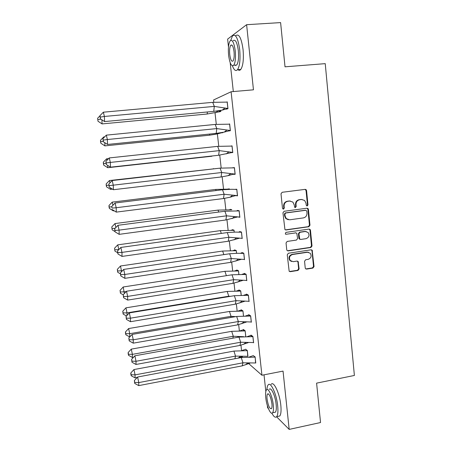 <?xml version="1.0" encoding="UTF-8"?>
<svg xmlns="http://www.w3.org/2000/svg" width="452" height="452" viewBox="0 0 452 452"><rect width="100%" height="100%" fill="white"/><g stroke="black" fill="none" stroke-linecap="round" stroke-linejoin="round"><path stroke-width="0.68" d="M307.185 205.965L307.976 204.903L306.563 190.558L306.1 189.642L305.168 189.36L282.155 192.286L281.003 193.818L282.489 208.299L283.489 209.135L284.291 208.061L284.099 206.191C284.082 203.519 285.302 201.886 287.766 201.298L289.687 201.044L292.885 202.095L294.218 204.852L294.693 207.31L295.393 207.541L296.19 206.474L296.003 204.615C295.987 201.954 297.201 200.332 299.642 199.744L301.546 199.496L304.625 200.462L306.027 203.287L306.207 205.14L307.185 205.965M306.744 205.903L307.462 204.858L306.049 190.535L305.089 189.371M283.042 209.073L283.816 208.005L283.624 206.14L284.099 206.191M294.947 207.479L295.693 206.423L295.506 204.57L296.003 204.615M276.584 416.778L289.178 429.4L320.536 422.535L316.598 383.138L354.385 375.459L325.237 63.647L285.02 66.817L280.607 22.6L246.611 24.696L227.633 39.109L228.48 46.963M267.347 405.568L267.584 407.755L268.386 408.557M305.224 267.968L305.541 268.708L306.614 269.093L312.925 268.092L314.044 266.578L312.151 250.165L311.123 249.809L288.393 253.239L287.257 254.775L289.161 271.251L290.28 271.675L297.998 270.454L299.128 268.929L298.134 261.471L297.049 261.075L293.218 261.668L290.28 260.572C288.777 257.719 289.517 255.702 292.495 254.521L307.456 252.256L310.23 253.222C311.863 256.069 311.174 258.12 308.157 259.363L305.682 259.747L304.558 261.267L305.224 267.968M213.836 102.231L213.581 99.96L231.102 91.756L253.459 89.818L246.611 24.696M231.102 91.756L261.928 375.239L248.103 363.058M289.178 429.4L283.042 371.098L261.928 375.239M308.852 226.734L309.976 225.22L308.417 209.383L307.993 208.513L307.021 208.208L284.099 211.287L282.952 212.819L284.941 229.593L286.014 229.972L308.852 226.734L308.332 226.65L309.456 225.136L307.897 209.327L307.044 208.202M310.467 230.237L312.016 245.967L310.897 247.487L288.15 250.894L287.06 250.493L286.737 249.747L286.043 242.961L287.184 241.43L296.472 240.068L297.608 238.543L296.789 233.255L295.749 232.887L286.065 234.277L285.308 234.006L285.867 232.39L309.083 229.079L310.083 229.413L310.467 230.237L309.948 230.141L311.496 245.843L312.016 245.967M242.328 357.436L242.215 356.413M241.566 350.594L240.956 345.158M240.04 336.955L240.006 336.644M239.362 330.847L238.667 324.615M237.142 310.976L236.356 303.93M234.91 290.975L234.029 283.11M232.661 270.838L231.69 262.143M230.396 250.572L229.333 241.035M228.119 230.175L226.96 219.779M225.83 209.638L224.571 198.383M223.52 188.97L222.164 176.834M221.181 168.02L219.745 155.138M218.751 146.245L217.372 133.922M216.299 124.311L215.022 112.87M226.192 109.135L227.972 108.672L227.226 101.864L226.74 102.073M219.214 111.836L220.864 111.412L220.757 110.429M228.588 130.961L230.384 130.701L229.644 123.938L229.011 124.13M221.548 132.831L223.181 132.334M230.966 152.635L232.78 152.573L232.045 145.86L231.125 146.03M233.334 174.167L235.142 174.144M233.351 174.353L235.159 174.297L234.43 167.63L232.639 167.748M223.48 198.547L116.288 212.112L116.187 207.734L112.102 208.089L111.751 206.507L115.107 202.999L116.187 207.734L224.124 194.241L237.441 195.654L236.763 189.45L231.752 189.286L222.497 189.767L224.124 194.241L223.48 198.547L230.062 197.225L235.69 195.541L237.52 195.869L236.797 189.247L235 189.365M229.446 188.925L227.785 189.043M238.277 217L239.865 217.293L239.148 210.717L237.317 210.44L237.356 210.83M231.735 209.592L230.034 209.338L230.079 209.705M242.199 238.571L241.481 232.04L239.633 231.565L239.701 232.153M234.226 232.108L234.006 230.124L232.294 229.684L232.356 230.232M244.509 259.702L243.803 253.216L241.939 252.549L242.023 253.323M236.571 253.295L236.266 250.515L234.537 249.899L234.616 250.628M246.809 280.686L246.103 274.245L244.227 273.392L244.334 274.353M238.899 274.33L238.509 270.782L236.769 269.985L236.865 270.884M249.092 301.535L248.391 295.133L246.504 294.094L246.628 295.241M241.215 295.229L240.735 290.907L238.978 289.941L239.097 291.009M251.363 322.236L250.662 315.88L248.758 314.654L248.905 315.988M243.509 315.982L242.95 310.908L241.182 309.767L241.317 311.004M253.612 342.802L252.922 336.491L251.001 335.079L251.171 336.593M245.792 336.593L245.148 330.774L243.368 329.463L243.521 330.87M255.572 362.996L255.165 356.961L253.261 355.628M247.736 356.334L247.334 350.515L245.566 349.283M230.187 62.681L233.317 91.564M264.019 374.827L265.827 391.494M231.52 146.052L232.057 145.99M235.701 195.727L236.645 195.609M306.998 252.131L307.332 252.08M305.422 231.503L305.863 231.441M302.06 199.462L301.546 199.496M295.506 204.57C295.489 201.914 296.698 200.292 299.134 199.711L301.038 199.462M290.263 201.016L289.687 201.044M283.624 206.14C283.602 203.473 284.822 201.846 287.286 201.259L289.201 201.004M285.365 229.893L308.332 226.65M306.795 211.101L305.818 210.282L285.709 212.999L284.907 214.067L285.105 216.033L286.302 218.644L289.647 219.808L303.377 217.909C305.801 217.31 307.004 215.694 306.987 213.05L306.795 211.101M288.269 219.751L285.822 218.57L284.63 215.966L284.427 214.005L285.229 212.937L305.309 210.22M287.41 250.77L310.377 247.357L311.496 245.843M295.907 232.876L286.065 234.277M306.044 238.667C309.117 237.39 309.784 235.311 308.038 232.424L305.332 231.514L300.06 232.272L298.93 233.797L299.732 239.074L300.778 239.441L306.044 238.667M306.123 231.503L305.332 231.514M300.094 239.34L299.235 238.961L298.879 238.176L298.427 233.69L299.557 232.17L304.823 231.418M309.948 230.141L309.191 229.068M308.479 252.267L307.456 252.256M291.506 261.465L289.8 260.42C288.297 257.567 289.031 255.555 292.009 254.38L306.942 252.12M289.444 271.505L297.501 270.285L298.625 268.759L297.953 262.058L297.331 261.07M305.812 268.934L312.405 267.929L313.518 266.414L311.982 250.815L311.321 249.798M218.101 110.893L220.791 111.232L219.265 111.819L207.169 114.011L207.389 111.966M219.265 111.819L219.988 111.751M101.903 119.814L102.073 123.91L207.169 114.011M220.706 110.441L220.842 111.226M99.954 115.865L97.615 118.243L98.011 121.249L102.073 123.91M98.011 121.249L97.615 118.243M100.915 119.164L97.931 119.622M212.722 102.35L214.316 106.395L227.893 108.486L227.192 102.101L212.722 102.35L103.367 112.186L104.389 116.463L214.316 106.395L213.728 111.378L222.237 110.118L227.949 108.48M226.243 109.118L226.994 109.051M104.581 121.571L100.355 118.797L100.282 117.096L104.389 116.463L104.581 121.571L213.728 111.378M100.282 117.096L99.948 115.667L103.367 112.186M99.948 115.667L100.355 118.797M232.413 65.822C234.079 70.229 235.774 71.523 237.503 69.698C239.769 66.111 240.504 59.461 239.701 49.748C238.029 38.205 235.633 33.584 232.514 35.889L230.757 40.364M237.944 69.664C238.95 70.563 239.893 70.489 240.786 69.444C243.091 65.856 243.848 59.212 243.057 49.511C241.385 37.979 238.967 33.369 235.797 35.674M233.159 40.68C235.413 39.036 237.136 42.358 238.334 50.652C238.916 57.63 238.385 62.421 236.752 65.02L234.735 65.178M235.255 50.873C234.057 42.567 232.351 39.239 230.13 40.883C228.509 43.59 228 48.398 228.61 55.319C229.774 63.523 231.48 66.839 233.724 65.257C235.334 62.653 235.842 57.856 235.255 50.873M229.757 54.551C230.514 59.85 231.61 61.986 233.057 60.958C234.091 59.268 234.418 56.178 234.04 51.686C233.272 46.347 232.17 44.2 230.74 45.256C229.695 46.985 229.367 50.082 229.757 54.551M235.469 65.122L235.65 65.63M271.861 413.19C273.782 416.829 275.392 417.987 276.686 416.654C277.89 414.987 278.223 411.393 277.692 405.879C276.545 393.878 270.573 381.172 268.115 384.963C267.454 385.805 267.053 387.341 266.906 389.584M277.957 416.388L279.777 415.998C280.997 414.326 281.342 410.732 280.816 405.229C279.681 393.24 273.652 380.561 271.149 384.358M269.262 389.37C271.047 386.646 275.336 395.828 276.149 404.416C276.539 408.382 276.296 410.975 275.432 412.184L274.138 412.456M273.29 405.015C272.466 396.415 268.211 387.211 266.454 389.935C265.601 391.172 265.369 393.777 265.765 397.743C266.561 406.077 270.742 415.467 272.59 412.783C273.443 411.574 273.675 408.987 273.29 405.015M267.064 399.003C268.2 405.8 269.669 409.032 271.466 408.698C272.014 407.913 272.166 406.246 271.912 403.687C270.754 396.816 269.285 393.579 267.511 393.974C266.962 394.765 266.81 396.444 267.064 399.003M222.932 132.385L217.463 133.905L209.558 135.193L209.688 134.058M221.599 132.815L222.87 132.685M104.802 142.679L104.92 145.883L209.558 135.193M103.92 137.611L103.762 136.939L104.666 136.849M103.762 136.939L100.491 140.29L100.559 141.86L100.881 143.273L104.92 145.883M100.881 143.273L100.491 140.29M103.248 141.369L100.807 141.696M217.011 155.443L211.96 155.996M107.672 165.381L107.757 167.703L211.931 156.228M106.949 160.33L106.604 158.821L108.621 158.601M106.604 158.821L103.344 162.178L103.406 163.697L103.728 165.144L107.757 167.703M103.728 165.144L103.344 162.178M106.028 163.341L103.666 163.624M109.949 182.885L109.424 180.551L219.723 168.178M110.52 187.919L110.565 189.371L112.475 189.145M213.333 168.613L213.434 168.901M109.424 180.551L106.175 183.913L106.231 185.376L106.559 186.857L110.565 189.371M106.559 186.857L106.175 183.913M108.87 185.15L106.502 185.393M227.887 189.049L229.017 188.908M112.927 205.281L112.22 202.129L215.683 189.428L229.469 189.117M113.339 210.287L113.356 210.892L114.153 210.79M215.683 189.428L216.084 190.558M112.22 202.129L108.988 205.502L109.039 206.909L109.373 208.423L113.356 210.892M109.373 208.423L108.988 205.502M111.757 206.807L109.322 207.016M229.616 209.688L230.791 209.451M115.876 227.52L115 223.565L218.017 210.101L231.701 209.784L230.113 209.542M218.017 210.101L218.7 212.061M115 223.565L111.785 226.938L112.164 229.842L114.983 231.56M112.164 229.842L111.785 226.938M115.158 228.271L112.119 228.492M215.192 124.43L216.796 128.588L230.305 130.504L229.61 124.17L215.192 124.43L106.333 135.137L107.367 139.532L216.796 128.588L216.192 133.396L224.203 132.108L230.362 130.498M228.644 130.944L229.961 130.809M107.536 144.454L103.333 141.736L103.265 140.092L107.367 139.532L107.536 144.454L216.192 133.396M103.265 140.092L102.932 138.623L106.333 135.137M102.932 138.623L103.333 141.736M217.644 146.363L219.254 150.629L232.701 152.375L232.012 146.081L217.644 146.363L109.282 157.923L110.328 162.432L219.254 150.629L218.638 155.262L232.757 152.364M231.023 152.623L232.763 152.431M110.474 167.172L106.293 164.505L106.231 162.923L110.328 162.432L110.474 167.172L218.638 155.262M106.231 162.923L105.892 161.415L109.282 157.923M105.892 161.415L106.293 164.505M220.079 168.138L221.7 172.511L235.08 174.088L234.396 167.839L220.079 168.138L112.203 180.54L113.266 185.167L221.7 172.511L221.068 176.981L228.113 175.658L233.385 174.15M233.921 167.811L234.441 167.754M113.395 189.721L109.231 187.105L109.175 185.586L113.266 185.167L113.395 189.721L221.068 176.981M109.175 185.586L108.83 184.043L112.203 180.54M108.83 184.043L109.231 187.105M115.107 202.999L222.497 189.767M235.108 189.371L236.277 189.224M111.751 206.507L112.102 208.089M116.288 212.112L112.147 209.547M224.898 211.242L226.531 215.824L239.786 217.073L239.114 210.914L224.898 211.242L117.995 225.294L119.079 230.141L226.531 215.824L225.876 219.966L237.52 216.949M239.164 210.903L236.859 210.813M237.396 210.649L238.102 210.559M119.164 234.345L115.04 231.831L115 230.43L119.079 230.141L119.164 234.345L225.876 219.966M115 230.43L114.65 228.808L117.995 225.294M114.65 228.808L115.04 231.831M307.953 208.479L307.558 208.541M231.362 230.204L232.848 229.825M118.814 249.594L117.763 244.848L220.333 230.639L233.972 230.305L232.368 229.893M220.333 230.639L221.288 233.413M234.176 232.113L234.023 230.3M117.763 244.848L114.559 248.227L114.938 251.114L117.656 252.747M114.938 251.114L114.559 248.227M118.803 249.594L114.898 249.815M227.283 232.577L228.927 237.255L242.114 238.345L241.447 232.226L235.475 232.091L227.283 232.577L120.853 247.43L121.955 252.391L228.927 237.255L228.254 241.238L239.334 238.227M241.504 232.221L239.713 231.78L238.622 232.119M239.713 231.78L240.21 231.712M122.017 256.42L117.915 253.951L117.882 252.606L121.955 252.391L122.017 256.42L228.254 241.238M117.882 252.606L117.526 250.956L120.853 247.43M117.526 250.956L117.915 253.951M233.102 250.589L234.983 250.058M121.571 271.675L120.509 265.985L222.638 251.041L236.232 250.696L234.611 250.114M120.509 265.985L117.317 269.375L117.689 272.24L117.661 270.991L122.492 270.697M222.638 251.041L223.847 254.617M236.52 253.295L236.283 250.685M117.689 272.24L120.396 273.844M117.661 270.991L117.317 269.375M229.656 253.758L231.305 258.544L244.43 259.476L243.764 253.397L237.334 253.278L229.656 253.758L123.695 269.415L124.808 274.477L231.305 258.544L230.616 262.363L241.142 259.369M243.82 253.386L242.018 252.77L240.385 253.284M242.018 252.77L242.402 252.713M124.854 278.336L120.769 275.918L120.746 274.63L124.808 274.477L124.854 278.336L230.616 262.363M120.746 274.63L120.379 272.94L123.695 269.415M120.379 272.94L120.769 275.918M234.831 270.838L237.142 270.155M124.317 293.597L123.232 286.98L224.927 271.313L238.475 270.946L236.842 270.2M123.232 286.98L120.057 290.376L120.424 293.218L120.401 292.026L126.142 291.636M224.927 271.313L226.379 275.68M238.848 274.33L238.526 270.94M120.424 293.218L123.221 294.851M120.401 292.026L120.057 290.376M232.006 274.799L233.661 279.681L246.73 280.46L246.069 274.42L232.006 274.799L126.52 291.235L127.645 296.405L233.661 279.681L232.961 283.342L242.944 280.376M246.125 274.409L244.306 273.618L242.136 274.307M244.306 273.618L244.617 273.567M127.667 300.094L123.599 297.727L123.582 296.495L127.645 296.405L127.667 300.094L232.961 283.342M123.582 296.495L123.215 294.772L126.52 291.235M123.215 294.772L123.599 297.727M236.56 290.969L239.306 290.122M230.334 296.354L228.763 296.218L228.689 296.625M127.029 315.377L127.012 312.874L125.938 307.835L227.203 291.45L240.701 291.071L239.057 290.161M125.938 307.835L122.774 311.236L123.142 314.061L123.125 312.914L127.012 312.874L228.763 296.218L227.203 291.45M241.159 295.229L240.752 291.06M123.142 314.061L126.47 315.976M123.125 312.914L122.774 311.236M234.345 295.698L236.006 300.676L249.012 301.298L248.357 295.303L234.345 295.698L129.323 312.908L130.458 318.18L236.006 300.676L235.294 304.185L244.741 301.252M248.408 295.292L246.583 294.32L243.888 295.196M130.458 321.705L126.413 319.383L126.407 318.208L130.458 318.18L130.458 321.705L235.294 304.185M126.407 318.208L126.035 316.445L129.323 312.908M126.035 316.445L126.413 319.383M238.283 310.965L241.475 309.953M235.594 316.637L231.028 316.315L230.802 317.462M128.628 328.547L125.475 331.949L125.486 333.045L125.837 334.757L129.718 336.955L129.713 333.683L128.628 328.547L229.458 311.456L242.916 311.061L241.255 309.993M125.837 334.757L125.831 333.666L129.713 333.683L231.028 316.315L229.458 311.456M243.458 315.982L242.967 311.055M125.831 333.666L125.475 331.949M236.662 316.457L238.334 321.53L251.278 321.999L250.628 316.044L236.662 316.457L132.103 334.423L133.255 339.802L238.334 321.53L237.605 324.881L246.532 321.999M250.679 316.033L248.843 314.891L245.634 315.948M133.233 343.158L129.21 340.887L129.204 339.763L133.255 339.802L133.233 343.158L237.605 324.881M129.204 339.763L128.831 337.972L132.103 334.423M128.831 337.972L129.21 340.887M240.001 330.841L243.634 329.661M240.899 336.667L240.193 336.943M243.662 336.683L233.283 336.277L232.876 338.169M131.295 349.119L128.153 352.526L128.159 353.571L128.521 355.317L132.38 357.47L132.391 354.351L131.295 349.119L231.706 331.333L245.114 330.921L243.442 329.694M132.38 357.47L133.515 357.266M128.521 355.317L128.515 354.272L132.391 354.351L233.283 336.277L231.706 331.333M245.741 336.599L245.165 330.915M128.515 354.272L128.153 352.526M238.972 337.073L240.645 342.237L253.532 342.559L252.883 336.644L238.972 337.073L134.865 355.792L136.029 361.267L240.645 342.237L239.905 345.441L248.323 342.616M252.939 336.633L251.086 335.316L247.374 336.565M135.99 364.465L131.984 362.238L131.984 361.171L136.029 361.267L135.99 364.465L239.905 345.441M131.984 361.171L131.605 359.34L134.865 355.792M131.605 359.34L131.984 362.238M241.718 350.588L245.781 349.238M242.651 356.419L237.859 358.187M247.973 356.312L235.52 356.108L234.921 358.741M133.945 369.55L130.82 372.968L130.82 373.962L131.182 375.736L135.024 377.849L135.052 374.877L133.945 369.55L233.933 351.08L247.295 350.656L245.617 349.266M135.024 377.849L137.222 377.437M131.182 375.736L131.182 374.742L135.052 374.877L235.52 356.108L233.933 351.08M247.922 356.323L247.346 350.645M131.182 374.742L130.82 372.968M241.261 357.549L242.944 362.809L255.77 362.984L255.126 357.108L241.261 357.549L137.611 377.008L138.781 382.584L242.944 362.809L242.187 365.866L250.103 363.103M255.177 357.097L253.312 355.611L249.114 357.046M138.724 385.618L134.736 383.437L134.747 382.426L138.781 382.584L138.724 385.618L242.187 365.866M134.747 382.426L134.363 380.567L137.611 377.008M134.363 380.567L134.736 383.437M307.462 204.858L307.976 204.903M283.816 208.005L284.291 208.061M295.693 206.423L296.19 206.474M299.134 199.711L299.642 199.744M287.286 201.259L287.766 201.298M306.049 190.535L306.563 190.558M285.534 229.876L286.014 229.972M307.897 209.327L308.417 209.383M309.456 225.136L309.976 225.22M285.229 212.937L285.709 212.999M284.427 214.005L284.907 214.067M284.63 215.966L285.105 216.033M310.377 247.357L310.897 247.487M287.67 250.758L288.15 250.894M295.252 232.786L295.749 232.887M299.557 232.17L300.06 232.272M298.427 233.69L298.93 233.797M298.879 238.176L299.377 238.283M292.009 254.38L292.495 254.521M297.953 262.058L298.45 262.216M298.625 268.759L299.128 268.929M297.501 270.285L297.998 270.454M289.794 271.499L290.28 271.675M311.982 250.815L312.507 250.95M313.518 266.414L314.044 266.578M312.405 267.929L312.925 268.092M306.1 268.923L306.614 269.093M305.586 189.625L306.1 189.642M307.473 208.457L307.993 208.513M285.822 218.57L286.302 218.644M299.235 238.961L299.732 239.074M309.563 229.317L310.083 229.413M289.8 260.42L290.28 260.572M297.636 261.318L298.134 261.471M311.631 250.029L312.151 250.165M217.971 110.909L215.536 112.757M222.237 110.118L224.915 108.101M232.034 45.166L230.74 45.256M236.752 65.02L233.724 65.257M237.503 69.698L240.786 69.444M268.341 393.805L267.511 393.974M275.432 412.184L272.59 412.783M276.686 416.654L279.777 415.998M218.276 133.17L217.463 133.905M224.203 132.108L226.831 130.097M226.158 153.957L228.74 151.957M228.113 175.658L230.65 173.681M230.062 197.225L232.554 195.258M232.006 218.649L234.452 216.706M233.944 239.939L236.345 238.012M235.882 261.092L238.238 259.188M237.814 282.104L240.125 280.223M239.741 302.987L242.012 301.128M241.667 323.734L243.899 321.897M238.492 336.587L237.441 337.345M243.594 344.351L245.781 342.537M240.334 356.362L238.323 358.035M245.515 364.832L247.662 363.046"/></g></svg>
